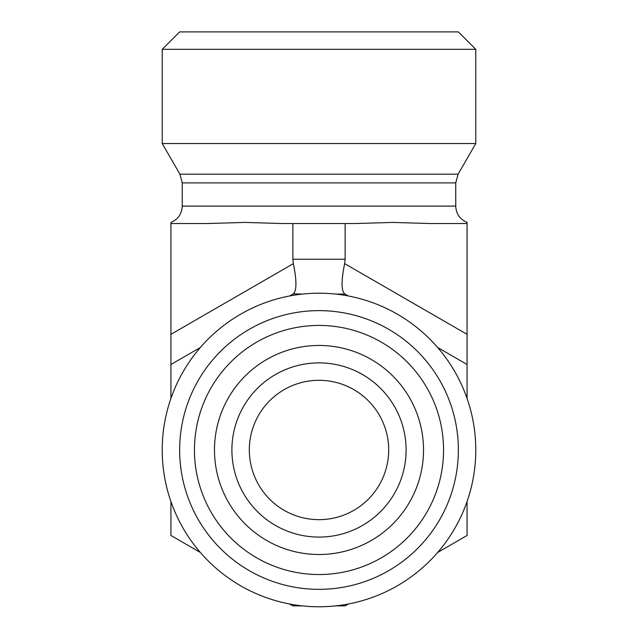 <?xml version="1.0" encoding="UTF-8"?>
<svg xmlns="http://www.w3.org/2000/svg" width="638" height="638" viewBox="0 0 638 638"><rect width="100%" height="100%" fill="white"/><g stroke="black" fill="none" stroke-linecap="round" stroke-linejoin="round"><path stroke-width="0.96" d="M423.52 449.989A104.52 104.52 0 0 0 319 345.461A104.52 104.52 0 0 0 214.48 449.989A104.52 104.52 0 0 0 319 554.51A104.52 104.52 0 0 0 423.52 449.989M443.554 449.989A124.554 124.554 0 0 1 256.723 557.851A124.554 124.554 0 0 1 256.723 342.12A124.554 124.554 0 0 1 443.554 449.989M406.103 449.989A87.103 87.103 0 0 0 275.449 374.554A87.103 87.103 0 0 0 275.449 525.417A87.103 87.103 0 0 0 406.103 449.989M249.322 449.989A69.678 69.678 0 0 0 353.843 510.328A69.678 69.678 0 0 0 353.843 389.643A69.678 69.678 0 0 0 249.322 449.989M214.48 449.989A104.52 104.52 0 0 0 371.26 540.506A104.52 104.52 0 0 0 371.26 359.465A104.52 104.52 0 0 0 214.48 449.989M475.781 449.989A156.781 156.781 0 0 0 240.606 314.207A156.781 156.781 0 0 0 240.606 585.764A156.781 156.781 0 0 0 475.781 449.989M458.363 449.989A139.363 139.363 0 0 1 249.322 570.675A139.363 139.363 0 0 1 249.322 329.296A139.363 139.363 0 0 1 458.363 449.989M200.34 552.452L170.928 535.473L170.928 501.516M170.928 398.455L170.928 364.497L200.34 347.519M170.928 223.523L170.928 222.423C178.09 219.336 181.87 213.897 182.253 206.106L455.747 206.106C456.13 213.897 459.91 219.336 467.072 222.423L467.072 223.523L430.211 223.523L393.04 222.423L355.86 223.523L282.14 223.523L244.96 222.423L207.789 223.523L170.928 223.523L170.928 364.497M289.588 295.984L293.352 293.815L302.324 294.094M335.676 294.094L345.134 294.094L348.412 295.984M437.66 347.519L467.072 364.497L467.072 398.455M344.648 293.815L345.134 294.094L344.648 293.815C341.218 290.569 341.218 280.513 344.648 263.646L345.134 259.251L292.866 259.251L293.352 263.646C296.782 280.513 296.782 290.569 293.352 293.815M348.412 603.987L345.134 605.877L335.676 605.877M302.324 605.877L292.866 605.877L289.588 603.987M467.072 501.516L467.072 535.473L437.66 552.452M467.072 223.523L467.072 334.328L344.648 263.646M467.072 364.497L467.072 334.328M162.219 49.317L475.781 49.317L475.781 143.534L162.219 143.534L162.219 49.317L179.637 31.9L458.363 31.9L475.781 49.317M182.253 206.106L182.253 182.899L179.916 174.19L162.219 143.534M345.134 223.523L345.134 259.251M292.866 223.523L292.866 259.251M179.916 174.19L458.084 174.19L475.781 143.534M182.253 182.899L455.747 182.899L458.084 174.19M293.352 263.646L170.928 334.328M455.747 206.106L455.747 182.899"/></g></svg>
